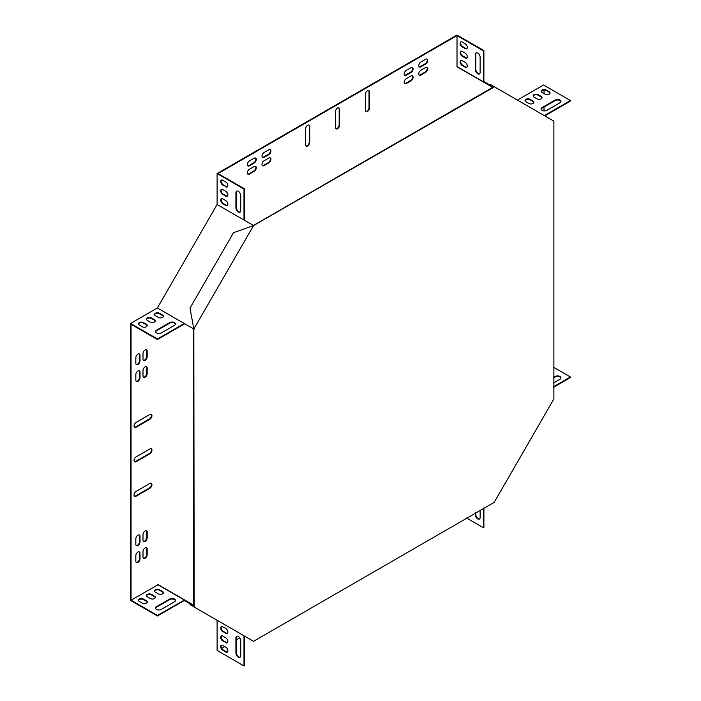 <?xml version="1.0" encoding="UTF-8"?>
<svg xmlns="http://www.w3.org/2000/svg" width="701" height="701" viewBox="0 0 701 701"><rect width="100%" height="100%" fill="white"/><g stroke="black" fill="none" stroke-linecap="round" stroke-linejoin="round"><path stroke-width="1.05" d="M194.168 329.216L193.686 328.944L193.686 605.962L194.168 606.234L193.826 329.023L253.569 225.556L493.811 87.248L493.329 86.968L253.429 225.477M194.168 606.234L193.826 606.821L253.569 641.31L494.144 502.415L553.886 398.948L553.886 121.15L493.67 86.381L493.329 86.968L489.973 85.031L490.306 84.444L493.67 86.381M493.811 87.248L494.144 86.661M193.826 329.023L189.997 308.081L233.512 232.706L253.569 225.556M193.353 606.549L193.686 605.962L190.33 604.025L189.997 604.604L193.826 606.821M147.175 368.078A2.953 1.709 120 0 0 146.562 366.719A2.953 1.709 120 0 0 144.283 367.517A2.953 1.709 120 0 0 142.995 370.487L142.995 376.008A2.953 1.709 120 0 0 143.609 377.366A2.953 1.709 120 0 0 145.887 376.568A2.953 1.709 120 0 0 147.175 373.598L147.175 368.078L146.693 367.797A2.953 1.709 120 0 0 146.307 366.623M147.175 532.243A2.953 1.709 120 0 0 146.562 530.894A2.953 1.709 120 0 0 144.283 531.682A2.953 1.709 120 0 0 142.995 534.661L142.995 540.182A2.953 1.709 120 0 0 143.609 541.531A2.953 1.709 120 0 0 145.887 540.743A2.953 1.709 120 0 0 147.175 537.763L147.175 532.243L146.693 531.971A2.953 1.709 120 0 0 146.307 530.788M147.175 549.146L147.175 554.666A2.953 1.709 -60 0 1 145.887 557.637A2.953 1.709 -60 0 1 143.609 558.434A2.953 1.709 -60 0 1 142.995 557.076L142.995 551.564A2.953 1.709 -60 0 1 144.283 548.585A2.953 1.709 -60 0 1 146.562 547.796A2.953 1.709 -60 0 1 147.175 549.146L146.693 548.874L146.693 554.386A2.953 1.709 -60 0 1 145.563 557.19A2.953 1.709 -60 0 1 143.39 558.259M411.014 80.781A2.953 1.709 120 0 0 412.942 78.179A2.953 1.709 120 0 0 412.495 75.804A2.953 1.709 120 0 0 411.014 75.953L406.238 78.714A2.953 1.709 120 0 0 404.302 81.316A2.953 1.709 120 0 0 404.757 83.691A2.953 1.709 120 0 0 406.238 83.542L411.014 80.781L410.532 80.51A2.953 1.709 120 0 0 412.398 78.118A2.953 1.709 120 0 0 412.232 75.699M268.842 162.869A2.953 1.709 120 0 0 270.77 160.257A2.953 1.709 120 0 0 270.314 157.891A2.953 1.709 120 0 0 268.842 158.04L264.058 160.792A2.953 1.709 120 0 0 262.13 163.403A2.953 1.709 120 0 0 262.586 165.769A2.953 1.709 120 0 0 264.058 165.629L268.842 162.869L268.36 162.588A2.953 1.709 120 0 0 270.218 160.205A2.953 1.709 120 0 0 270.06 157.786M254.2 171.316L249.425 174.076A2.953 1.709 -60 0 1 247.944 174.225A2.953 1.709 -60 0 1 247.497 171.85A2.953 1.709 -60 0 1 249.425 169.248L254.2 166.487A2.953 1.709 -60 0 1 255.681 166.339A2.953 1.709 -60 0 1 256.137 168.713A2.953 1.709 -60 0 1 254.2 171.316L253.727 171.035L248.951 173.795A2.953 1.709 -60 0 1 247.725 174.05M140.007 536.388A2.953 1.709 120 0 0 139.394 535.029A2.953 1.709 120 0 0 137.116 535.827A2.953 1.709 120 0 0 135.828 538.797L135.828 544.318A2.953 1.709 120 0 0 136.441 545.667A2.953 1.709 120 0 0 138.719 544.879A2.953 1.709 120 0 0 140.007 541.899L140.007 536.388L139.525 536.107A2.953 1.709 120 0 0 139.14 534.924M140.007 372.213A2.953 1.709 120 0 0 139.394 370.864A2.953 1.709 120 0 0 137.116 371.653A2.953 1.709 120 0 0 135.828 374.632L135.828 380.152A2.953 1.709 120 0 0 136.441 381.502A2.953 1.709 120 0 0 138.719 380.713A2.953 1.709 120 0 0 140.007 377.734L140.007 372.213L139.525 371.942A2.953 1.709 120 0 0 139.14 370.759M268.842 154.588A2.953 1.709 120 0 0 270.77 151.986A2.953 1.709 120 0 0 270.314 149.611A2.953 1.709 120 0 0 268.842 149.76L264.058 152.52A2.953 1.709 120 0 0 262.13 155.123A2.953 1.709 120 0 0 262.586 157.497A2.953 1.709 120 0 0 264.058 157.348L268.842 154.588L268.36 154.316A2.953 1.709 120 0 0 270.218 151.924A2.953 1.709 120 0 0 270.06 149.506M411.014 72.501A2.953 1.709 120 0 0 412.942 69.898A2.953 1.709 120 0 0 412.495 67.533A2.953 1.709 120 0 0 411.014 67.673L406.238 70.433A2.953 1.709 120 0 0 404.302 73.044A2.953 1.709 120 0 0 404.757 75.41A2.953 1.709 120 0 0 406.238 75.261L411.014 72.501L410.532 72.229A2.953 1.709 120 0 0 412.398 69.846A2.953 1.709 120 0 0 412.232 67.427M135.828 363.249L135.828 357.729A2.953 1.709 -60 0 1 137.116 354.759A2.953 1.709 -60 0 1 139.394 353.961A2.953 1.709 -60 0 1 140.007 355.319L140.007 360.831A2.953 1.709 -60 0 1 138.719 363.81A2.953 1.709 -60 0 1 136.441 364.599A2.953 1.709 -60 0 1 135.828 363.249M420.872 61.986L425.647 59.226A2.953 1.709 -60 0 1 427.128 59.077A2.953 1.709 -60 0 1 427.584 61.451A2.953 1.709 -60 0 1 425.647 64.054L420.872 66.814A2.953 1.709 -60 0 1 419.391 66.963A2.953 1.709 -60 0 1 418.935 64.588A2.953 1.709 -60 0 1 420.872 61.986M335.446 127.512A2.953 1.709 120 0 0 336.059 128.87A2.953 1.709 120 0 0 338.338 128.073A2.953 1.709 120 0 0 339.626 125.102L339.626 109.233A2.953 1.709 120 0 0 339.012 107.884A2.953 1.709 120 0 0 336.734 108.673A2.953 1.709 120 0 0 335.446 111.652L335.446 127.512M305.575 144.756A2.953 1.709 120 0 0 306.188 146.115A2.953 1.709 120 0 0 308.466 145.317A2.953 1.709 120 0 0 309.763 142.347L309.763 126.478A2.953 1.709 120 0 0 309.15 125.129A2.953 1.709 120 0 0 306.872 125.917A2.953 1.709 120 0 0 305.575 128.896L305.575 144.756M369.497 91.989A2.953 1.709 120 0 0 368.884 90.639A2.953 1.709 120 0 0 366.605 91.428A2.953 1.709 120 0 0 365.317 94.407L365.317 110.267A2.953 1.709 120 0 0 365.931 111.625A2.953 1.709 120 0 0 368.209 110.828A2.953 1.709 120 0 0 369.497 107.858L369.497 91.989L369.015 91.717A2.953 1.709 120 0 0 368.63 90.534M149.865 453.784A2.953 1.709 120 0 0 151.793 451.181A2.953 1.709 120 0 0 151.337 448.806A2.953 1.709 120 0 0 149.865 448.955L136.125 456.886A2.953 1.709 120 0 0 134.189 459.497A2.953 1.709 120 0 0 134.645 461.863A2.953 1.709 120 0 0 136.125 461.714L149.865 453.784L149.383 453.503A2.953 1.709 120 0 0 151.25 451.12A2.953 1.709 120 0 0 151.083 448.701M149.865 488.273A2.953 1.709 120 0 0 151.793 485.67A2.953 1.709 120 0 0 151.337 483.296A2.953 1.709 120 0 0 149.865 483.445L136.125 491.375A2.953 1.709 120 0 0 134.189 493.986A2.953 1.709 120 0 0 134.645 496.352A2.953 1.709 120 0 0 136.125 496.203L149.865 488.273L149.383 487.992A2.953 1.709 120 0 0 151.25 485.609A2.953 1.709 120 0 0 151.083 483.191M136.125 422.396A2.953 1.709 120 0 0 134.189 424.999A2.953 1.709 120 0 0 134.645 427.373A2.953 1.709 120 0 0 136.125 427.224L149.865 419.294A2.953 1.709 120 0 0 151.793 416.692A2.953 1.709 120 0 0 151.337 414.317A2.953 1.709 120 0 0 149.865 414.466L136.125 422.396M193.686 605.962L193.555 605.094L158.189 584.678L131.043 600.187L131.043 324.274L157.453 339.521L157.453 338.969L184.249 323.494L157.374 307.976L217.108 204.508L217.108 173.559L457.008 35.05L483.892 50.568L483.892 81.518L492.856 86.696L492.654 87.362L457.008 66.551L483.418 81.798L483.418 50.849L483.892 50.568M239.786 637.892L236.403 639.838M224.758 646.567L221.726 648.32M544.029 90.07L544.029 93.566M544.029 107.016L544.029 110.924M244.325 220.219L244.465 188.797L218.064 173.559L457.008 35.602L457.008 66.551M254.2 163.035L249.425 165.795A2.953 1.709 -60 0 1 247.944 165.944A2.953 1.709 -60 0 1 247.497 163.578A2.953 1.709 -60 0 1 249.425 160.967L254.2 158.207A2.953 1.709 -60 0 1 255.681 158.067A2.953 1.709 -60 0 1 256.137 160.433A2.953 1.709 -60 0 1 254.2 163.035L253.727 162.763L248.951 165.524A2.953 1.709 -60 0 1 247.725 165.769M140.007 553.282L140.007 558.802A2.953 1.709 -60 0 1 138.719 561.781A2.953 1.709 -60 0 1 136.441 562.57A2.953 1.709 -60 0 1 135.828 561.221L135.828 555.7A2.953 1.709 -60 0 1 137.116 552.721A2.953 1.709 -60 0 1 139.394 551.932A2.953 1.709 -60 0 1 140.007 553.282L139.525 553.01L139.525 558.531A2.953 1.709 -60 0 1 138.395 561.335A2.953 1.709 -60 0 1 136.222 562.395M420.872 70.266L425.647 67.506A2.953 1.709 -60 0 1 427.128 67.357A2.953 1.709 -60 0 1 427.584 69.723A2.953 1.709 -60 0 1 425.647 72.334L420.872 75.095A2.953 1.709 -60 0 1 419.391 75.235A2.953 1.709 -60 0 1 418.935 72.869A2.953 1.709 -60 0 1 420.872 70.266M142.995 359.114L142.995 353.593A2.953 1.709 -60 0 1 144.283 350.614A2.953 1.709 -60 0 1 146.562 349.825A2.953 1.709 -60 0 1 147.175 351.175L147.175 356.695A2.953 1.709 -60 0 1 145.887 359.674A2.953 1.709 -60 0 1 143.609 360.463A2.953 1.709 -60 0 1 142.995 359.114M517.426 100.094L543.547 85.014L570.43 100.532L544.309 115.621M244.465 636.061L244.465 665.678L243.992 665.95L217.108 650.432L217.108 620.262M131.043 600.187L157.453 615.434L157.453 615.986L130.57 600.468L130.57 323.45L157.374 307.976M143.39 377.191A2.953 1.709 120 0 0 145.563 376.122A2.953 1.709 120 0 0 146.693 373.318L146.693 367.797M143.39 541.365A2.953 1.709 120 0 0 145.563 540.296A2.953 1.709 120 0 0 146.693 537.492L146.693 531.971M146.307 547.691A2.953 1.709 -60 0 1 146.693 548.874M404.538 83.515A2.953 1.709 120 0 0 405.756 83.261L410.532 80.51M262.367 165.602A2.953 1.709 120 0 0 263.585 165.348L268.36 162.588M255.427 166.233A2.953 1.709 -60 0 1 255.585 168.652A2.953 1.709 -60 0 1 253.727 171.035M136.222 545.501A2.953 1.709 120 0 0 138.395 544.432A2.953 1.709 120 0 0 139.525 541.628L139.525 536.107M136.222 381.326A2.953 1.709 120 0 0 138.395 380.266A2.953 1.709 120 0 0 139.525 377.462L139.525 371.942M262.367 157.322A2.953 1.709 120 0 0 263.585 157.068L268.36 154.316M404.538 75.235A2.953 1.709 120 0 0 405.756 74.989L410.532 72.229M139.14 353.856A2.953 1.709 -60 0 1 139.525 355.039L139.525 360.559A2.953 1.709 -60 0 1 138.395 363.363A2.953 1.709 -60 0 1 136.222 364.432M426.865 58.972A2.953 1.709 -60 0 1 427.032 61.39A2.953 1.709 -60 0 1 425.174 63.782L420.39 66.542A2.953 1.709 -60 0 1 419.172 66.788M335.84 128.695A2.953 1.709 120 0 0 338.013 127.626A2.953 1.709 120 0 0 339.153 124.822L339.153 108.962A2.953 1.709 120 0 0 338.758 107.779M305.969 145.939A2.953 1.709 120 0 0 308.142 144.87A2.953 1.709 120 0 0 309.281 142.066L309.281 126.206A2.953 1.709 120 0 0 308.887 125.023M365.712 111.45A2.953 1.709 120 0 0 367.885 110.381A2.953 1.709 120 0 0 369.015 107.577L369.015 91.717M134.426 461.687A2.953 1.709 120 0 0 135.644 461.442L149.383 453.503M134.426 496.177A2.953 1.709 120 0 0 135.644 495.931L149.383 487.992M134.426 427.198A2.953 1.709 120 0 0 135.644 426.953L149.383 419.014A2.953 1.709 120 0 0 151.25 416.631A2.953 1.709 120 0 0 151.083 414.212M255.427 157.962A2.953 1.709 -60 0 1 255.585 160.371A2.953 1.709 -60 0 1 253.727 162.763M139.14 551.827A2.953 1.709 -60 0 1 139.525 553.01M426.865 67.252A2.953 1.709 -60 0 1 427.032 69.671A2.953 1.709 -60 0 1 425.174 72.054L420.39 74.814A2.953 1.709 -60 0 1 419.172 75.068M146.307 349.72A2.953 1.709 -60 0 1 146.693 350.903L146.693 356.423A2.953 1.709 -60 0 1 145.563 359.227A2.953 1.709 -60 0 1 143.39 360.288M217.108 204.508L253.087 225.284M492.514 87.274L457.148 66.858L483.55 82.105L483.892 81.518M492.856 86.696L493.329 86.968M244.465 188.797L243.992 189.077L217.108 173.559M483.418 50.849L457.008 35.602M475.348 69.644L475.348 54.468A3.382 1.954 60 0 1 476.049 52.917A3.382 1.954 60 0 1 478.652 53.828A3.382 1.954 60 0 1 480.132 57.228L480.132 72.405A3.382 1.954 60 0 1 479.431 73.947A3.382 1.954 60 0 1 476.829 73.044A3.382 1.954 60 0 1 475.348 69.644L475.83 69.364L475.83 54.187A3.382 1.954 60 0 1 476.303 52.812M462.204 60.672L465.192 62.398A2.953 1.709 60 0 1 467.129 65.009A2.953 1.709 60 0 1 466.673 67.375A2.953 1.709 60 0 1 465.192 67.226L462.204 65.5A2.953 1.709 60 0 1 460.277 62.897A2.953 1.709 60 0 1 460.732 60.531A2.953 1.709 60 0 1 462.204 60.672M462.204 42.051L465.192 43.777A2.953 1.709 60 0 1 467.129 46.38A2.953 1.709 60 0 1 466.673 48.755A2.953 1.709 60 0 1 465.192 48.606L462.204 46.879A2.953 1.709 60 0 1 460.277 44.277A2.953 1.709 60 0 1 460.732 41.902A2.953 1.709 60 0 1 462.204 42.051M462.204 51.366L465.192 53.092A2.953 1.709 60 0 1 467.129 55.694A2.953 1.709 60 0 1 466.673 58.06A2.953 1.709 60 0 1 465.192 57.92L462.204 56.194A2.953 1.709 60 0 1 460.277 53.583A2.953 1.709 60 0 1 460.732 51.217A2.953 1.709 60 0 1 462.204 51.366M479.65 73.78A3.382 1.954 60 0 1 477.144 72.597A3.382 1.954 60 0 1 475.83 69.364M466.892 67.2A2.953 1.709 60 0 1 465.674 66.954L462.686 65.228A2.953 1.709 60 0 1 460.829 62.845A2.953 1.709 60 0 1 460.986 60.426M466.892 48.579A2.953 1.709 60 0 1 465.674 48.325L462.686 46.608A2.953 1.709 60 0 1 460.829 44.216A2.953 1.709 60 0 1 460.986 41.797M466.892 57.894A2.953 1.709 60 0 1 465.674 57.64L462.686 55.914A2.953 1.709 60 0 1 460.829 53.53A2.953 1.709 60 0 1 460.986 51.112M570.43 100.532L570.43 101.084L544.782 115.893M553.545 367.254L570.43 376.998L570.43 377.55L553.545 387.303M560.931 101.671A3.382 1.954 -0 0 0 558.653 100.094A3.382 1.954 -0 0 0 555.201 100.567L542.057 108.156A3.382 1.954 -0 0 0 541.102 109.26M533.925 102.539A2.953 1.709 -0 0 0 533.093 101.601L530.114 99.884A2.953 1.709 -0 0 0 527.117 99.463A2.953 1.709 -0 0 0 525.102 100.813M550.048 93.224A2.953 1.709 -0 0 0 549.225 92.295L546.237 90.569A2.953 1.709 -0 0 0 543.24 90.149A2.953 1.709 -0 0 0 541.233 91.498M541.987 97.877A2.953 1.709 -0 0 0 541.163 96.948L538.175 95.222A2.953 1.709 -0 0 0 535.178 94.801A2.953 1.709 -0 0 0 533.163 96.151M559.976 102.775A3.382 1.954 0 0 0 560.966 101.4A3.382 1.954 0 0 0 558.881 99.595A3.382 1.954 0 0 0 555.201 100.015L542.057 107.603A3.382 1.954 0 0 0 541.067 108.988A3.382 1.954 0 0 0 543.152 110.784A3.382 1.954 0 0 0 546.833 110.364L559.976 102.775M528.913 103.468A2.953 1.709 0 0 0 532.138 103.836A2.953 1.709 0 0 0 533.96 102.258A2.953 1.709 0 0 0 533.093 101.049L530.114 99.332A2.953 1.709 0 0 0 526.889 98.955A2.953 1.709 0 0 0 525.058 100.532A2.953 1.709 0 0 0 525.925 101.741L528.913 103.468M545.045 94.153A2.953 1.709 0 0 0 548.27 94.521A2.953 1.709 0 0 0 550.092 92.944A2.953 1.709 0 0 0 549.225 91.743L546.237 90.017A2.953 1.709 0 0 0 543.012 89.649A2.953 1.709 0 0 0 541.19 91.226A2.953 1.709 0 0 0 542.057 92.427L545.045 94.153M536.984 98.815A2.953 1.709 0 0 0 540.199 99.183A2.953 1.709 0 0 0 542.031 97.605A2.953 1.709 0 0 0 541.163 96.396L538.175 94.67A2.953 1.709 0 0 0 534.951 94.302A2.953 1.709 0 0 0 533.128 95.879A2.953 1.709 0 0 0 533.996 97.088L536.984 98.815M483.418 508.225L483.418 527.722L483.892 527.441L483.892 507.945M483.418 527.722L466.524 517.969M480.132 510.118L480.132 517.548A3.382 1.954 60 0 1 479.431 519.091A3.382 1.954 60 0 1 476.829 518.188A3.382 1.954 60 0 1 475.348 514.788L475.348 512.878M479.65 518.924A3.382 1.954 60 0 1 477.144 517.741A3.382 1.954 60 0 1 475.83 514.508L475.83 512.597M570.43 376.998L553.545 386.75M553.545 377.436L555.201 376.481A3.382 1.954 180 0 1 558.881 376.06A3.382 1.954 180 0 1 560.966 377.865A3.382 1.954 180 0 1 559.976 379.241L553.545 382.956M553.545 377.988L555.201 377.033A3.382 1.954 180 0 1 558.653 376.56A3.382 1.954 180 0 1 560.931 378.137M157.453 339.521L184.249 324.046L184.249 323.494L193.555 328.865M243.992 220.026L243.992 189.077M236.877 191.04A3.382 1.954 -120 0 0 236.403 192.424L236.403 207.601A3.382 1.954 -120 0 0 237.727 210.826A3.382 1.954 -120 0 0 240.224 212.009M221.56 198.655A2.953 1.709 -120 0 0 221.402 201.073A2.953 1.709 -120 0 0 223.26 203.456L226.248 205.183A2.953 1.709 -120 0 0 227.466 205.437M221.56 180.034A2.953 1.709 -120 0 0 221.402 182.444A2.953 1.709 -120 0 0 223.26 184.836L226.248 186.562A2.953 1.709 -120 0 0 227.466 186.808M221.56 189.34A2.953 1.709 -120 0 0 221.402 191.759A2.953 1.709 -120 0 0 223.26 194.151L226.248 195.868A2.953 1.709 -120 0 0 227.466 196.122M240.706 195.456A3.382 1.954 -120 0 0 239.225 192.056A3.382 1.954 -120 0 0 236.623 191.154A3.382 1.954 -120 0 0 235.922 192.696L235.922 207.873A3.382 1.954 -120 0 0 237.402 211.273A3.382 1.954 -120 0 0 240.005 212.175A3.382 1.954 -120 0 0 240.706 210.633L240.706 195.456M225.766 205.463A2.953 1.709 -120 0 0 227.247 205.603A2.953 1.709 -120 0 0 227.702 203.237A2.953 1.709 -120 0 0 225.766 200.626L222.787 198.909A2.953 1.709 -120 0 0 221.306 198.76A2.953 1.709 -120 0 0 220.85 201.126A2.953 1.709 -120 0 0 222.787 203.737L225.766 205.463L226.248 205.183M225.766 186.834A2.953 1.709 -120 0 0 227.247 186.983A2.953 1.709 -120 0 0 227.702 184.608A2.953 1.709 -120 0 0 225.766 182.006L222.787 180.28A2.953 1.709 -120 0 0 221.306 180.139A2.953 1.709 -120 0 0 220.85 182.505A2.953 1.709 -120 0 0 222.787 185.108L226.248 186.562M225.766 196.149A2.953 1.709 -120 0 0 227.247 196.298A2.953 1.709 -120 0 0 227.702 193.923A2.953 1.709 -120 0 0 225.766 191.32L222.787 189.594A2.953 1.709 -120 0 0 221.306 189.445A2.953 1.709 -120 0 0 220.85 191.82A2.953 1.709 -120 0 0 222.787 194.422L225.766 196.149L226.248 195.868M130.57 323.45L157.453 338.969M175.434 324.239A3.382 1.954 -0 0 0 173.156 322.67A3.382 1.954 -0 0 0 169.695 323.135L156.551 330.723A3.382 1.954 -0 0 0 155.596 331.827M163.351 316.484A2.953 1.709 -0 0 0 162.527 315.546L159.539 313.829A2.953 1.709 -0 0 0 156.542 313.408A2.953 1.709 -0 0 0 154.535 314.758M147.228 325.79A2.953 1.709 -0 0 0 146.395 324.861L143.407 323.135A2.953 1.709 -0 0 0 140.41 322.723A2.953 1.709 -0 0 0 138.404 324.072M155.289 321.137A2.953 1.709 -0 0 0 154.465 320.208L151.477 318.482A2.953 1.709 -0 0 0 148.481 318.061A2.953 1.709 -0 0 0 146.465 319.411M156.551 330.171A3.382 1.954 -0 0 0 155.561 331.555A3.382 1.954 -0 0 0 157.646 333.352A3.382 1.954 -0 0 0 161.335 332.931L174.47 325.343A3.382 1.954 -0 0 0 175.46 323.967A3.382 1.954 -0 0 0 173.375 322.162A3.382 1.954 -0 0 0 169.695 322.583L156.551 330.171L156.551 330.723M158.347 317.413A2.953 1.709 -0 0 0 161.572 317.781A2.953 1.709 -0 0 0 163.394 316.204A2.953 1.709 -0 0 0 162.527 314.994L159.539 313.277A2.953 1.709 -0 0 0 156.314 312.9A2.953 1.709 -0 0 0 154.492 314.477A2.953 1.709 -0 0 0 155.359 315.687L158.347 317.413M142.215 326.727A2.953 1.709 -0 0 0 145.44 327.095A2.953 1.709 -0 0 0 147.263 325.518A2.953 1.709 -0 0 0 146.395 324.309L143.407 322.583A2.953 1.709 -0 0 0 140.191 322.215A2.953 1.709 -0 0 0 138.36 323.792A2.953 1.709 -0 0 0 139.227 325.001L142.215 326.727M150.277 322.066A2.953 1.709 -0 0 0 153.501 322.442A2.953 1.709 -0 0 0 155.333 320.865A2.953 1.709 -0 0 0 154.465 319.656L151.477 317.93A2.953 1.709 -0 0 0 148.253 317.562A2.953 1.709 -0 0 0 146.43 319.139A2.953 1.709 -0 0 0 147.298 320.348L150.277 322.066M157.453 615.434L184.591 599.925L158.189 584.678L184.591 599.925L184.249 600.512L193.213 605.682M243.992 635.781L243.992 665.95M236.877 636.184A3.382 1.954 -120 0 0 236.403 637.568L236.403 652.745A3.382 1.954 -120 0 0 237.727 655.97A3.382 1.954 -120 0 0 240.224 657.152M221.56 626.554A2.953 1.709 -120 0 0 221.402 628.972A2.953 1.709 -120 0 0 223.26 631.356L226.248 633.082A2.953 1.709 -120 0 0 227.466 633.336M221.56 645.174A2.953 1.709 -120 0 0 221.402 647.593A2.953 1.709 -120 0 0 223.26 649.985L226.248 651.702A2.953 1.709 -120 0 0 227.466 651.956M221.56 635.868A2.953 1.709 -120 0 0 221.402 638.287A2.953 1.709 -120 0 0 223.26 640.67L226.248 642.396A2.953 1.709 -120 0 0 227.466 642.642M235.922 653.017A3.382 1.954 -120 0 0 237.402 656.416A3.382 1.954 -120 0 0 240.005 657.319A3.382 1.954 -120 0 0 240.706 655.777L240.706 640.6A3.382 1.954 -120 0 0 239.225 637.2A3.382 1.954 -120 0 0 236.623 636.298A3.382 1.954 -120 0 0 235.922 637.84L235.922 653.017L236.403 652.745M225.766 633.353A2.953 1.709 -120 0 0 227.247 633.502A2.953 1.709 -120 0 0 227.702 631.137A2.953 1.709 -120 0 0 225.766 628.525L222.787 626.808A2.953 1.709 -120 0 0 221.306 626.659A2.953 1.709 -120 0 0 220.85 629.025A2.953 1.709 -120 0 0 222.787 631.636L226.248 633.082M225.766 651.983A2.953 1.709 -120 0 0 227.247 652.132A2.953 1.709 -120 0 0 227.702 649.757A2.953 1.709 -120 0 0 225.766 647.154L222.787 645.428A2.953 1.709 -120 0 0 221.306 645.279A2.953 1.709 -120 0 0 220.85 647.654A2.953 1.709 -120 0 0 222.787 650.256L225.766 651.983L226.248 651.702M225.766 642.668A2.953 1.709 -120 0 0 227.247 642.817A2.953 1.709 -120 0 0 227.702 640.451A2.953 1.709 -120 0 0 225.766 637.84L222.787 636.114A2.953 1.709 -120 0 0 221.306 635.973A2.953 1.709 -120 0 0 220.85 638.339A2.953 1.709 -120 0 0 222.787 640.942L226.248 642.396M157.453 615.986L184.249 600.512M174.47 601.808L161.335 609.397A3.382 1.954 180 0 1 157.646 609.817A3.382 1.954 180 0 1 155.561 608.021A3.382 1.954 180 0 1 156.551 606.637L169.695 599.048A3.382 1.954 180 0 1 173.375 598.628A3.382 1.954 180 0 1 175.46 600.433A3.382 1.954 180 0 1 174.47 601.808M159.539 589.743L162.527 591.46A2.953 1.709 180 0 1 163.394 592.669A2.953 1.709 180 0 1 161.572 594.246A2.953 1.709 180 0 1 158.347 593.878L155.359 592.152A2.953 1.709 180 0 1 154.492 590.943A2.953 1.709 180 0 1 156.314 589.366A2.953 1.709 180 0 1 159.539 589.743L159.539 590.295L162.527 592.012A2.953 1.709 180 0 1 163.351 592.95M143.407 599.048L146.395 600.775A2.953 1.709 180 0 1 147.263 601.984A2.953 1.709 180 0 1 145.44 603.561A2.953 1.709 180 0 1 142.215 603.193L139.227 601.467A2.953 1.709 180 0 1 138.36 600.258A2.953 1.709 180 0 1 140.191 598.68A2.953 1.709 180 0 1 143.407 599.048L143.407 599.6L146.395 601.327A2.953 1.709 180 0 1 147.228 602.255M151.477 594.395L154.465 596.122A2.953 1.709 180 0 1 155.333 597.331A2.953 1.709 180 0 1 153.501 598.908A2.953 1.709 180 0 1 150.277 598.531L147.298 596.805A2.953 1.709 180 0 1 146.43 595.605A2.953 1.709 180 0 1 148.253 594.027A2.953 1.709 180 0 1 151.477 594.395L151.477 594.947L154.465 596.674A2.953 1.709 180 0 1 155.289 597.602M155.596 608.293A3.382 1.954 180 0 1 156.551 607.189L169.695 599.6A3.382 1.954 180 0 1 173.156 599.136A3.382 1.954 180 0 1 175.434 600.704M154.535 591.223A2.953 1.709 180 0 1 156.542 589.874A2.953 1.709 180 0 1 159.539 590.295M138.404 600.538A2.953 1.709 180 0 1 140.41 599.189A2.953 1.709 180 0 1 143.407 599.6M146.465 595.876A2.953 1.709 180 0 1 148.481 594.527A2.953 1.709 180 0 1 151.477 594.947M184.249 599.96L157.848 584.713M135.644 426.953L136.125 427.224M149.383 419.014L149.865 419.294M135.644 495.931L136.125 496.203M135.644 461.442L136.125 461.714M369.015 107.577L369.497 107.858M309.281 142.066L309.763 142.347M309.281 126.206L309.763 126.478M339.153 124.822L339.626 125.102M339.153 108.962L339.626 109.233M541.163 96.948L541.163 96.396M538.175 95.222L538.175 94.67M549.225 92.295L549.225 91.743M546.237 90.569L546.237 90.017M533.093 101.601L533.093 101.049M530.114 99.884L530.114 99.332M555.201 377.033L555.201 376.481M555.201 100.567L555.201 100.015M542.057 108.156L542.057 107.603M425.647 64.054L425.174 63.782M420.872 66.814L420.39 66.542M249.425 165.795L248.951 165.524M140.007 355.319L139.525 355.039M140.007 360.831L139.525 360.559M140.007 558.802L139.525 558.531M405.756 74.989L406.238 75.261M263.585 157.068L264.058 157.348M139.525 377.462L140.007 377.734M139.525 541.628L140.007 541.899M249.425 174.076L248.951 173.795M425.647 72.334L425.174 72.054M420.872 75.095L420.39 74.814M263.585 165.348L264.058 165.629M405.756 83.261L406.238 83.542M147.175 554.666L146.693 554.386M147.175 351.175L146.693 350.903M147.175 356.695L146.693 356.423M146.693 537.492L147.175 537.763M146.693 373.318L147.175 373.598M223.26 194.151L222.787 194.422M465.674 57.64L465.192 57.92M462.686 55.914L462.204 56.194M223.26 184.836L222.787 185.108M465.674 48.325L465.192 48.606M462.686 46.608L462.204 46.879M223.26 203.456L222.787 203.737M465.674 66.954L465.192 67.226M462.686 65.228L462.204 65.5M154.465 596.122L154.465 596.674M154.465 319.656L154.465 320.208M151.477 317.93L151.477 318.482M146.395 600.775L146.395 601.327M146.395 324.309L146.395 324.861M143.407 322.583L143.407 323.135M162.527 591.46L162.527 592.012M162.527 314.994L162.527 315.546M159.539 313.277L159.539 313.829M222.787 640.942L223.26 640.67M222.787 650.256L223.26 649.985M222.787 631.636L223.26 631.356M236.403 192.424L235.922 192.696M236.403 207.601L235.922 207.873M475.83 54.187L475.348 54.468M156.551 606.637L156.551 607.189M169.695 599.048L169.695 599.6M169.695 322.583L169.695 323.135M235.922 637.84L236.403 637.568M475.348 514.788L475.83 514.508"/></g></svg>
